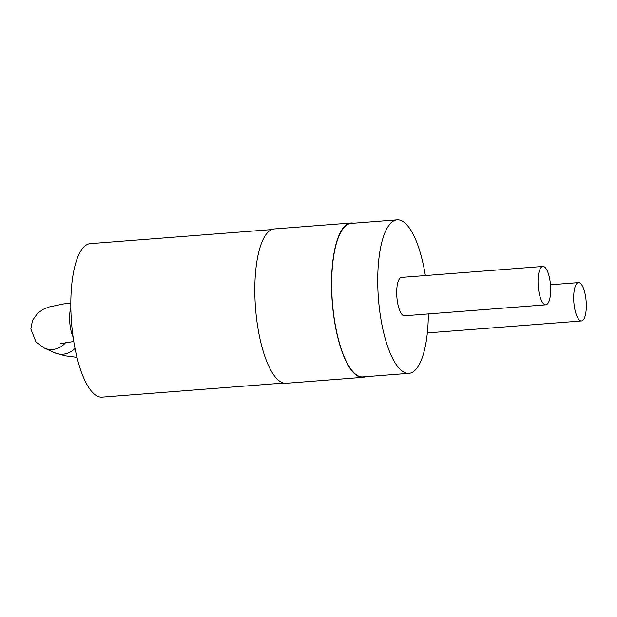 <?xml version="1.0" encoding="UTF-8"?>
<svg xmlns="http://www.w3.org/2000/svg" width="617" height="617" viewBox="0 0 617 617"><rect width="100%" height="100%" fill="white"/><g stroke="black" fill="none" stroke-linecap="round" stroke-linejoin="round"><path stroke-width="0.93" d="M550.665 288.494A19.243 6.17 -94.4 0 1 545.837 304.821A19.243 6.17 -94.4 0 1 538.201 286.111A19.243 6.17 -94.4 0 1 542.86 266.451A19.243 6.17 -94.4 0 1 550.665 288.494M545.837 304.821L404.505 315.781A19.243 6.17 -94.4 0 1 396.862 297.07A19.243 6.17 -94.4 0 1 401.528 277.411L542.86 266.451M425.352 275.568A76.971 24.68 85.6 0 0 397.063 219.86A76.971 24.68 85.6 0 0 378.414 298.505A76.971 24.68 85.6 0 0 408.971 373.331A76.971 24.68 85.6 0 0 428.329 313.93M397.063 219.86L351.027 223.431A76.971 24.68 85.6 0 0 332.378 302.075A76.971 24.68 85.6 0 0 362.935 376.902L408.971 373.331M353.626 223.231A77.395 24.811 85.6 0 0 350.996 223.007A77.395 24.811 85.6 0 0 332.239 302.083A77.395 24.811 85.6 0 0 362.966 377.334A77.395 24.811 85.6 0 0 365.534 376.702M350.996 223.007L274.272 228.953A77.395 24.811 85.6 0 0 255.515 308.037A77.395 24.811 85.6 0 0 286.242 383.28L362.966 377.334M271.711 229.586L90.167 243.669A76.971 24.68 85.6 0 0 71.518 322.313A76.971 24.68 85.6 0 0 102.075 397.14L283.612 383.057M573.687 298.921A19.243 6.17 85.6 0 0 581.484 320.971A19.243 6.17 85.6 0 0 586.15 301.304A19.243 6.17 85.6 0 0 578.515 282.601A19.243 6.17 85.6 0 0 573.687 298.921M73.107 336.959A19.243 6.17 -94.4 0 1 70.832 307.59M70.808 303.101L63.428 303.957L48.859 307.042L43.352 309.271L37.676 313.174L32.508 320.416L30.85 329.015L36.033 342.088L44.277 348.042A19.243 17.947 -65.6 0 0 65.68 342.543M75.027 348.404A19.243 17.947 114.4 0 1 54.658 352.747L44.277 348.042M73.793 341.471L60.404 343.762M77.002 357.359L65.009 355.808L54.658 352.747M427.342 332.925L581.484 320.971M550.472 284.776L578.515 282.601"/></g></svg>
